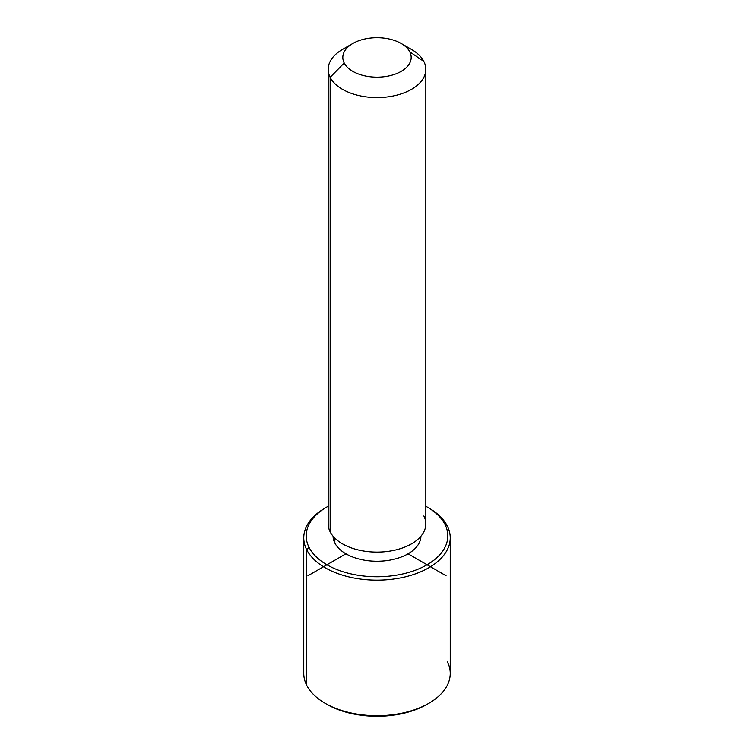 <?xml version="1.0" encoding="UTF-8"?>
<svg xmlns="http://www.w3.org/2000/svg" width="754" height="754" viewBox="0 0 754 754"><rect width="100%" height="100%" fill="white"/><g stroke="black" fill="none" stroke-linecap="round" stroke-linejoin="round"><path stroke-width="1.13" d="M334.833 543.021L334.833 538.13L334.833 543.021A43.949 25.372 180 0 1 333.061 536.207A43.949 25.372 0 0 0 334.833 543.021A43.949 25.372 0 0 0 382.966 561.014A43.949 25.372 0 0 0 420.939 536.207A43.949 25.372 180 0 1 382.966 561.014A43.949 25.372 180 0 1 334.833 543.021M425.831 69.396L425.831 523.917A48.831 28.19 180 0 1 383.946 551.824A48.831 28.19 180 0 1 330.148 531.853L330.148 77.332A48.831 28.19 0 0 0 383.946 97.304A48.831 28.19 0 0 0 425.831 69.396A48.831 28.19 0 0 0 423.852 61.46A48.831 28.19 0 0 0 405.416 46.475M348.584 46.475A48.831 28.19 0 0 0 328.169 69.396A48.831 28.19 0 0 0 330.148 77.332L330.148 531.853A48.831 28.19 180 0 1 328.169 523.917L328.169 69.396M330.148 77.332L344.201 62.987A34.184 19.736 0 0 0 386.623 76.371A34.184 19.736 0 0 0 409.799 51.875L423.852 61.46A48.831 28.19 180 0 1 390.751 96.446A48.831 28.19 180 0 1 330.148 77.332A48.831 28.19 180 0 1 342.467 49.462L352.834 43.478A34.184 19.736 0 0 0 344.201 62.987L330.148 77.332M401.166 43.478L411.533 49.462A48.831 28.19 180 0 1 423.852 61.46L409.799 51.875A34.184 19.736 0 0 0 401.166 43.478A34.184 19.736 0 0 0 352.834 43.478M330.148 531.853A48.831 28.19 0 0 0 390.751 550.967A48.831 28.19 0 0 0 423.852 515.981M344.201 62.987A34.184 19.736 180 0 1 367.377 38.501A34.184 19.736 180 0 1 409.799 51.875A34.184 19.736 180 0 1 386.623 76.371A34.184 19.736 180 0 1 344.201 62.987M427.066 506.971L428.79 507.97A73.242 42.29 180 0 1 447.282 525.962L444.945 524.369A70.801 40.876 -0 0 0 427.066 506.971A70.801 40.876 -0 0 0 425.831 506.273A70.801 40.876 180 0 1 444.945 524.369A70.801 40.876 180 0 1 396.934 575.104A70.801 40.876 180 0 1 309.055 547.385A70.801 40.876 180 0 1 328.169 506.273A70.801 40.876 -0 0 0 326.934 506.971A70.801 40.876 -0 0 0 309.055 547.385A70.801 40.876 0 0 0 396.934 575.104A70.801 40.876 0 0 0 444.945 524.369L447.282 525.962A73.242 42.29 180 0 1 397.622 578.45A73.242 42.29 180 0 1 306.718 549.779L309.055 547.385L306.718 549.779A73.242 42.29 180 0 1 325.21 507.97L326.934 506.971M326.086 703.831A70.801 40.876 0 0 0 427.914 703.831M450.242 537.866L450.242 673.426A73.242 42.29 180 0 1 387.415 715.282A73.242 42.29 180 0 1 306.718 685.329L306.718 549.779A73.242 42.29 0 0 0 387.415 579.732A73.242 42.29 0 0 0 450.242 537.866A73.242 42.29 0 0 0 447.282 525.962A73.242 42.29 0 0 0 427.914 507.47M306.718 685.329A73.242 42.29 180 0 1 303.758 673.426L303.758 537.866A73.242 42.29 0 0 0 306.718 549.779L306.718 685.329A73.242 42.29 0 0 0 325.21 703.331A73.242 42.29 0 0 0 428.79 703.331A73.242 42.29 0 0 0 447.282 661.522M326.086 507.47A73.242 42.29 0 0 0 303.758 537.866M428.79 703.331L427.066 704.33A70.801 40.876 180 0 1 326.934 704.33L325.21 703.331M345.926 553.813L307.943 575.745M408.074 553.813L446.057 575.745"/></g></svg>
